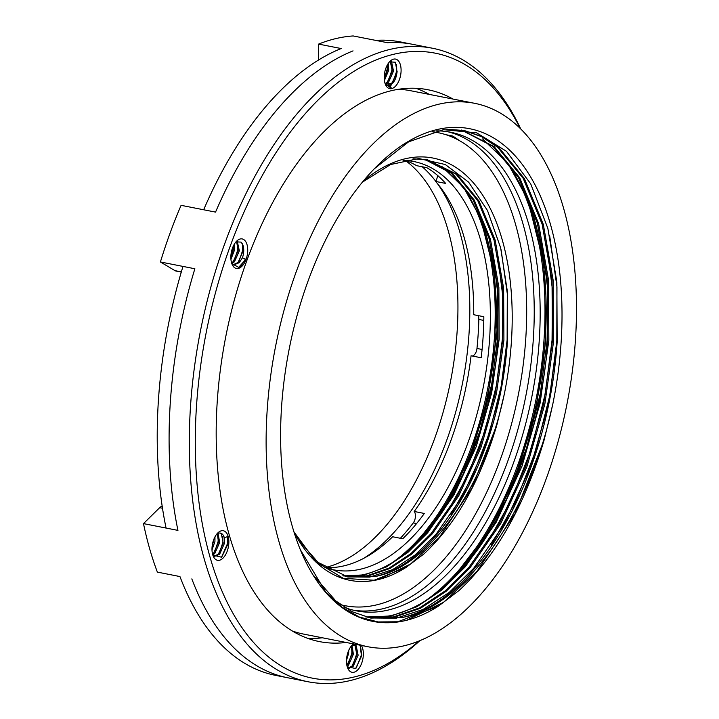 <?xml version="1.0" encoding="UTF-8"?>
<svg xmlns="http://www.w3.org/2000/svg" width="719" height="719" viewBox="0 0 719 719"><rect width="100%" height="100%" fill="white"/><g stroke="black" fill="none" stroke-linecap="round" stroke-linejoin="round"><path stroke-width="1.08" d="M474.756 103.338A276.905 148.491 101.1 0 0 267.1 411.385A276.905 148.491 101.1 0 0 367.858 646.732A276.905 148.491 101.1 0 0 575.515 338.694A276.905 148.491 101.1 0 0 474.756 103.338L410.594 90.72A276.905 148.491 101.1 0 0 398.748 89.291M438.302 606.216A251.084 134.642 101.1 0 0 438.311 606.207L459.055 590.488C496.389 555.643 524.753 505.466 544.148 439.938L552.74 404.42A251.084 134.642 101.1 0 0 561.135 342.082A251.084 134.642 101.1 0 0 374.797 168.282A251.084 134.642 101.1 0 0 281.488 407.997A251.084 134.642 101.1 0 0 299.949 548.768A251.084 134.642 101.1 0 0 438.302 606.216L397.823 621.773L378.059 621.944L359.275 617.019L341.768 607.079L325.851 592.303L300.308 549.667M374.356 168.74L408.572 141.85L443.371 129.663L476.697 132.853L506.473 151.314L530.712 183.866L547.842 228.336L556.865 282.073L557.153 341.992L548.426 404.77L530.397 467.638L504.468 523.926L473.659 568.325L449.285 592.366L423.015 609.478L396.178 618.205L370.24 617.954M446.921 129.276L464.285 130.525L482.476 136.745L498.86 147.539L524.412 178.645L543.312 224.373L553.226 280.653L553.594 341.291L544.858 404.078L526.829 466.937L500.909 523.225L470.091 567.624L446.175 591.288L420.408 608.301L394.039 617.261L368.461 617.567M463.683 130.409L481.559 136.646L497.674 147.305L523.225 178.411L542.126 224.139L552.039 280.419L552.399 341.058L543.672 403.844L525.643 466.703L499.714 522.992L468.905 567.39L445.142 590.928L419.537 607.906L393.329 616.947L367.876 617.432M313.196 575.074L335.827 600.985L352.418 611.815L370.833 618.079L403.233 617.288A248.208 133.105 101.1 0 0 557.153 341.992M461.895 130.094L494.115 146.604L519.657 177.71L538.567 223.438L548.471 279.718L548.84 340.357L540.113 403.143L522.075 466.002L496.155 522.291L465.337 566.689L442.023 589.85L416.921 606.719L391.19 615.967L366.115 616.983M461.292 130.004L492.919 146.37L518.471 177.476L537.372 223.205L547.285 279.484L547.653 340.123C543.501 421.451 507.866 518.066 464.15 566.455C442.059 592.375 418.188 608.616 392.538 615.185A248.208 133.105 101.1 0 1 365.603 616.839M451.936 579.199A252.513 135.415 101.1 0 0 545.299 338.622A252.513 135.415 101.1 0 0 527.18 198.156M423.581 602.055A252.513 135.415 101.1 0 0 544.103 338.388A252.513 135.415 101.1 0 0 505.888 160.777M344.743 607.492A243.903 130.795 101.1 0 0 356.408 610.853A243.903 130.795 101.1 0 0 539.313 339.521A243.903 130.795 101.1 0 0 450.561 132.215A243.903 130.795 101.1 0 0 436.433 130.885M353.442 610.197A243.903 130.795 101.1 0 0 533.372 338.352A243.903 130.795 101.1 0 0 447.578 131.694M482.611 138.929L507.902 163.402L527.719 199.487L543.879 263.819L545.973 339.35L536.086 408.365L516.098 474.513L487.554 532.707L452.628 578.489L441.232 589.292M292.193 630.94A276.905 148.491 101.1 0 0 303.697 634.113L367.858 646.732M459.189 140.475A245.341 131.568 101.1 0 0 452.691 136.035L445.978 134.714M403.233 617.288C464.501 605.713 527.171 517.015 550.97 412.248L552.74 404.429M544.148 439.938L514.939 513.896L477.03 571.272L443.524 602.333L407.385 619.904M549.622 235.41L556.964 286.872L556.803 341.174L549.891 395.126L536.077 449.86L515.999 501.179L491.23 545.263M546.359 241.341L552.444 289.703L552.057 340.24L545.137 394.192L531.332 448.926L511.245 500.244L486.475 544.328M541.605 240.407L547.689 288.768L547.303 339.305L540.382 393.257L526.578 447.991L506.491 499.31L481.721 543.393M325.419 567.588A208.034 111.562 101.1 0 0 392.655 536.76L402.757 538.747A208.034 111.562 101.1 0 0 424.327 513.456L414.225 511.47A208.034 111.562 101.1 0 0 471.08 355.77L481.182 357.756A208.034 111.562 101.1 0 0 483.096 337.094A208.034 111.562 101.1 0 0 483.833 316.719L473.731 314.724A208.034 111.562 101.1 0 0 435.57 181.431L445.663 183.417A208.034 111.562 101.1 0 0 426.753 167.662L416.652 165.676A208.034 111.562 101.1 0 0 405.498 160.517M324.718 567.336A208.034 111.562 101.1 0 0 333.625 569.816A208.034 111.562 101.1 0 0 489.63 338.379A208.034 111.562 101.1 0 0 413.937 161.559A208.034 111.562 101.1 0 0 403.071 160.436M415.618 543.789A216.644 116.181 101.1 0 0 495.616 337.49A216.644 116.181 101.1 0 0 480.148 217.165M391.379 563.229A216.644 116.181 101.1 0 0 494.429 337.256A216.644 116.181 101.1 0 0 461.814 185.116M413.048 158.8L427.652 159.879L457.203 174.42L479.034 201.032L495.175 240.146L503.624 288.283L503.911 340.15L496.416 393.859L480.957 447.631L458.749 495.786L432.362 533.759L411.969 553.927L390.004 568.459L367.517 576.162L345.686 576.521M427.059 159.762L456.017 174.187L477.847 200.799L493.989 239.912L502.437 288.049L502.725 339.916L495.229 393.626L479.771 447.398L457.563 495.553L431.175 533.525L410.935 553.567L389.132 568.064L366.798 575.847L345.093 576.377M298.78 540.382L318.077 562.411L348.05 577.033L375.794 576.368A212.339 113.872 101.1 0 0 507.479 340.851L499.984 394.56L484.525 448.332L462.317 496.487L435.93 534.46L415.079 555.005L392.61 569.628L369.656 577.114L347.457 576.917M425.262 159.456L452.458 173.486L474.279 200.098L490.43 239.211L498.869 287.348L499.157 339.215L491.661 392.925L476.203 446.697L453.995 494.843L427.616 532.824L407.826 552.489L386.516 566.869L364.659 574.858L343.331 575.919M424.668 159.366L451.262 173.252L473.093 199.864L489.235 238.978L497.683 287.115L497.97 338.982C494.393 408.563 463.854 491.194 426.421 532.59C407.511 554.753 387.065 568.648 365.108 574.265A212.339 113.872 101.1 0 1 342.828 575.775M294.017 532.141A215.215 115.408 101.1 0 0 406.172 567.345L374.15 580.233L343.349 578.346L315.965 561.8L293.918 531.826M406.181 567.345L406.181 567.345A215.215 115.408 101.1 0 0 406.181 567.345L423.967 553.891C455.954 524.043 480.274 481.02 496.91 424.839L504.253 394.38A215.215 115.408 101.1 0 0 511.452 340.95A215.215 115.408 101.1 0 0 363.014 181.431M362.421 182.141L390.678 164.507L418.871 158.54L445.313 164.534L468.644 182.168L487.473 210.505L500.64 247.812L507.443 291.959L507.479 340.851M340.563 604.652A241.036 129.258 101.1 0 0 345.075 605.695A241.036 129.258 101.1 0 0 525.832 337.553A241.036 129.258 101.1 0 0 438.132 132.691A241.036 129.258 101.1 0 0 432.577 131.829M442.266 166.781L463.791 187.686L480.669 218.459L494.501 273.544L496.29 338.218L487.815 397.337L470.675 454.022L446.211 503.875L416.283 543.106L406.675 552.219M375.794 576.368C429.656 566.464 484.813 486.808 504.253 394.38M416.598 523.54L413.272 522.893A217.363 116.568 -78.9 0 1 400.384 538.279M413.272 522.893A7.172 3.847 101.1 0 0 414.225 511.47M483.788 320.413L478.845 319.443A217.363 116.568 -78.9 0 1 476.967 348.463A7.172 3.847 -78.9 0 1 472.212 355.995M478.845 319.443A7.172 3.847 101.1 0 0 478.171 315.605M437.485 175.355A7.172 3.847 -78.9 0 1 435.57 181.431M496.91 424.839L471.835 488.228L439.3 537.408L410.594 564.002L379.632 579.056M501.107 249.781L507.299 293.72L507.129 340.042L501.188 386.202L489.36 433.045L472.167 476.976L450.966 514.741M497.539 254.337L502.725 295.788L502.374 339.107L496.434 385.267L484.606 432.11L467.422 476.041L446.211 513.815M492.785 253.403L497.97 294.853L497.62 338.173L491.688 384.332L479.861 431.175L462.668 475.106L441.457 512.881M363.724 558.321A213.777 114.636 101.1 0 0 469.067 332.951A213.777 114.636 101.1 0 0 437.44 183.597M325.321 567.552A213.777 114.636 101.1 0 0 457.185 330.614A213.777 114.636 101.1 0 0 405.39 160.508M181.278 272.097L176.092 271.072A11.477 6.156 -78.9 0 1 174.996 270.65L160.409 261.977L194.867 268.753A322.813 173.117 101.1 0 0 170.241 403.386A322.813 173.117 101.1 0 0 177.944 530.388L166.062 528.052A322.813 173.117 101.1 0 1 182.986 266.416L194.867 268.753A322.813 173.117 101.1 0 0 177.944 530.388L143.485 523.612A322.813 173.117 -78.9 0 0 157.371 572.108L179.948 576.557A322.813 173.117 101.1 0 0 275.817 675.42L307.903 681.729A322.813 173.117 -78.9 0 1 190.445 407.358A322.813 173.117 -78.9 0 1 432.523 48.245A322.813 173.117 -78.9 0 1 520.691 128.854M318.436 60.099L318.589 44.102L341.166 48.541A322.813 173.117 101.1 0 0 203.666 209.768L215.547 212.105A322.813 173.117 101.1 0 1 353.047 50.878A322.813 173.117 101.1 0 0 215.547 212.105L181.089 205.328A322.813 173.117 -78.9 0 0 160.409 261.977M432.523 48.245L400.447 41.927A322.813 173.117 101.1 0 0 375.74 40.39L387.622 42.727A322.813 173.117 101.1 0 1 412.329 44.263A322.813 173.117 101.1 0 0 387.622 42.727L353.164 35.95A322.813 173.117 -78.9 0 0 318.589 44.102M435.696 181.233A213.777 114.636 101.1 0 0 422.224 166.772M191.829 578.894A322.813 173.117 101.1 0 0 287.699 677.756A322.813 173.117 101.1 0 1 191.829 578.894M520.116 128.288A318.508 170.807 101.1 0 0 329.895 89.138A318.508 170.807 101.1 0 0 196.404 407.493A318.508 170.807 101.1 0 0 419.285 640.836M307.795 638.382A281.21 150.801 101.1 0 0 322.355 637.78M453.015 99.06A281.21 150.801 101.1 0 0 428.057 89.767A281.21 150.801 101.1 0 0 217.174 402.595A281.21 150.801 101.1 0 0 319.497 641.609A281.21 150.801 101.1 0 0 346.118 642.462M385.231 83.943L387.73 85.327L389.5 85.327L391.585 88.437L385.249 83.988M390.794 88.653L389.5 85.327C393.67 83.638 396.187 79.126 397.068 71.801L395.414 62.238L389.563 61.852M401.04 71.891A15.063 8.08 -78.9 0 1 394.398 87.215A15.063 8.08 -78.9 0 1 385.366 84.294A15.063 8.08 -78.9 0 1 384.261 75.846A15.063 8.08 -78.9 0 1 389.86 61.457A15.063 8.08 -78.9 0 1 401.04 71.891M385.114 83.611L387.46 81.831L392.313 70.866L390.246 61.376M385.501 84.186L388.646 82.065L393.5 71.1L391.567 61.726L390.687 61.133M384.252 78.973L387.559 69.932L387.505 64.647M384.413 80.564L388.745 70.165L388.323 63.353M361.369 645.455A15.063 8.08 -78.9 0 1 363.293 655.53A15.063 8.08 -78.9 0 1 356.66 670.854A15.063 8.08 -78.9 0 1 347.628 667.933A15.063 8.08 -78.9 0 1 346.522 659.485A15.063 8.08 -78.9 0 1 352.121 645.105A15.063 8.08 -78.9 0 1 353.487 643.909M347.223 666.792L355.662 668.508L361.846 655.494L360.327 645.249M228.813 543.546A15.063 8.08 -78.9 0 1 222.171 558.87A15.063 8.08 -78.9 0 1 213.139 555.949A15.063 8.08 -78.9 0 1 212.033 547.501A15.063 8.08 -78.9 0 1 217.632 533.112A15.063 8.08 -78.9 0 1 228.813 543.546M212.833 555.095L221.65 557.234L228.193 543.528L227.968 536.5L224.31 537.704A12.196 6.543 101.1 0 0 220.4 533.085A12.196 6.543 101.1 0 0 216.68 534.208M232.318 264.556L233.576 265.005L239.247 262.678L242.411 257.806L245.898 259.28L238.663 267.369L231.797 263.567M245.889 259.379L242.411 257.806A12.196 6.543 101.1 0 0 243.705 251.632A12.196 6.543 101.1 0 0 240.982 242.105L236.111 241.881M247.678 251.722A15.063 8.08 -78.9 0 1 241.045 267.046A15.063 8.08 -78.9 0 1 232.012 264.125A15.063 8.08 -78.9 0 1 230.898 255.676A15.063 8.08 -78.9 0 1 236.497 241.296A15.063 8.08 -78.9 0 1 247.678 251.722M348.221 668.257L352.094 665.947L356.948 654.973L355.006 645.599L354.09 644.988M348.517 668.589L353.281 666.18L358.134 655.207L356.202 645.833L353.299 645.114A12.196 6.543 101.1 0 0 351.169 646.192M346.882 665.452L352.193 654.038L351.303 646.093M347.124 666.45L348.526 665.246L353.38 654.272L352.058 645.608M346.477 660.41L348.625 653.337L348.787 650.219M213.696 556.515L218.396 554.115L223.25 543.142L221.317 533.768L220.086 533.04M213.795 556.641L219.583 554.349L224.436 543.375L224.31 537.704M212.554 554.151L213.642 553.181L218.495 542.207L217.318 533.759M212.806 555.023L214.828 553.414L219.681 542.441L218.055 533.381M212.033 547.411L213.903 539.151M211.988 549.981L214.936 541.506L214.972 536.85M232.992 264.844L238.061 262.444L242.914 251.479C243.373 247.048 242.734 243.93 240.982 242.105M231.59 262.929L233.307 261.509L238.16 250.545L236.605 241.566M231.851 263.666L234.493 261.743L239.346 250.778L237.252 241.26M230.844 257.438L233.405 249.601L233.522 245.655M230.934 259.379L234.592 249.835L234.43 244.002M353.299 645.114L354.422 644.089M387.146 85.175L392.206 82.766L397.068 71.801M429.252 94.387A281.21 150.801 101.1 0 0 416.004 88.32M391.298 83.611A281.21 150.801 101.1 0 0 387.029 83.575M420.031 640.521A322.813 173.117 -78.9 0 1 307.903 681.729M143.485 523.612L159.672 507.686A11.477 6.156 -78.9 0 1 162.17 506.113M390.058 86.154L391.415 84.905L397.221 71.801M384.243 78.766L387.208 69.114L387.343 64.935M388.404 80.735L391.963 70.049L391.936 64.216M391.307 61.51L391.1 60.944M393.158 81.669L396.717 70.983L396.591 64.548M348.284 663.907L351.843 653.22L351.816 647.388M353.038 664.841L356.597 654.155L356.57 648.322M356.238 668.005L361.351 655.09L360.138 645.213M212.168 546.036L213.381 540.589M214.586 552.075L218.145 541.389L218.118 535.556M219.34 553.01L222.899 542.324L222.872 536.491M221.452 557.378L227.653 543.258L227.501 536.662M230.853 256.881L233.217 246.284M234.25 260.413L237.809 249.727L237.782 243.894M239.005 261.348L242.564 250.661L242.537 244.828M239.643 266.974L241.422 265.401L245.296 259.262M237.98 242.042L237.683 241.117M457.32 139.109L456.17 138.884M482.089 349.47L476.967 348.463M174.996 270.65L181.341 271.899M162.494 508.243L159.672 507.686M433.081 131.694L438.132 132.691M340.869 604.868L345.075 605.695"/></g></svg>
